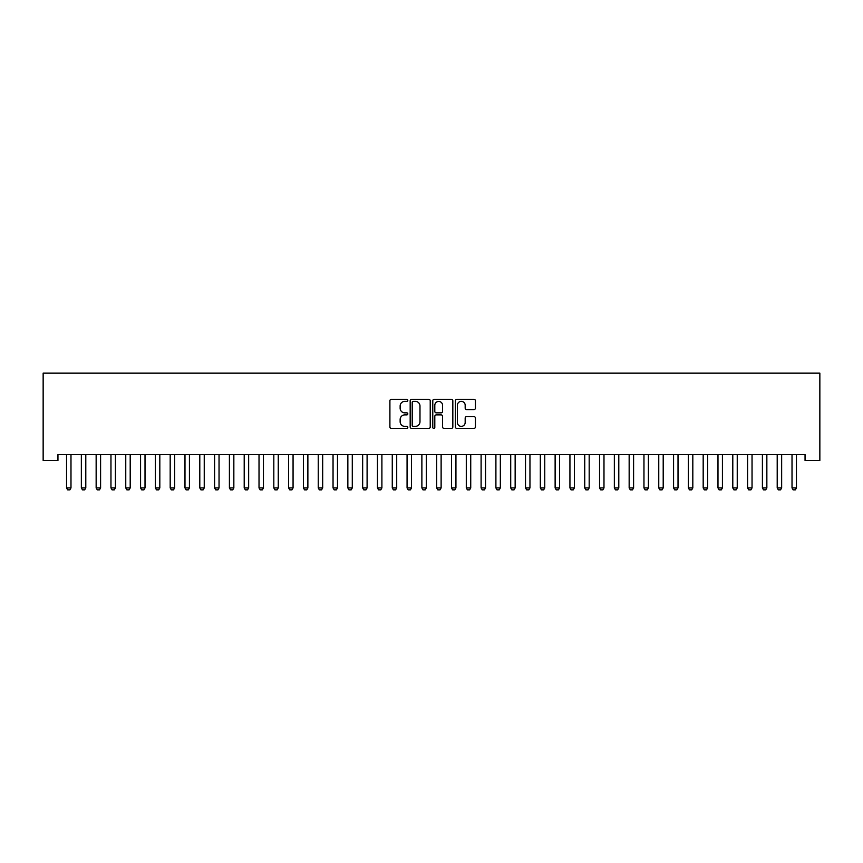 <?xml version="1.0" encoding="UTF-8"?>
<svg xmlns="http://www.w3.org/2000/svg" width="863" height="863" viewBox="0 0 863 863"><rect width="100%" height="100%" fill="white"/><g stroke="black" fill="none" stroke-linecap="round" stroke-linejoin="round"><path stroke-width="1.29" d="M407.811 400.356A1.014 1.014 0 0 0 406.797 399.332L391.349 399.332A1.456 1.456 0 0 0 389.903 400.788L389.903 426.948A1.456 1.456 0 0 0 391.349 428.404L406.797 428.404A1.014 1.014 0 0 0 407.811 427.379A1.014 1.014 0 0 0 406.797 426.365L404.801 426.365A4.649 4.649 0 0 1 400.141 421.716L400.141 419.537A4.649 4.649 0 0 1 404.801 414.887L406.797 414.887A1.014 1.014 0 0 0 407.811 413.862A1.014 1.014 0 0 0 406.797 412.848L404.801 412.848A4.649 4.649 0 0 1 400.141 408.199L400.141 406.02A4.649 4.649 0 0 1 404.801 401.371L406.797 401.371A1.014 1.014 0 0 0 407.811 400.356M473.97 409.58A1.456 1.456 0 0 0 475.427 408.123L475.427 400.788A1.456 1.456 0 0 0 473.97 399.332L456.818 399.332A1.456 1.456 0 0 0 455.373 400.788L455.373 426.948A1.456 1.456 0 0 0 456.818 428.404L473.97 428.404A1.456 1.456 0 0 0 475.427 426.948L475.427 418.08A1.456 1.456 0 0 0 473.97 416.624L466.635 416.624A1.456 1.456 0 0 0 465.179 418.08L465.179 422.482A3.884 3.884 0 0 1 461.295 426.365A3.884 3.884 0 0 1 457.401 422.482L457.401 405.254A3.884 3.884 0 0 1 461.295 401.371A3.884 3.884 0 0 1 465.179 405.254L465.179 408.123A1.456 1.456 0 0 0 466.635 409.58L473.97 409.58M805.05 454.585L57.95 454.585L57.95 460.508L43.15 460.508L43.15 373.15L819.85 373.15L819.85 460.508L805.05 460.508L805.05 454.585M430.227 400.788A1.456 1.456 0 0 0 428.771 399.332L411.629 399.332A1.456 1.456 0 0 0 410.173 400.788L410.173 426.948A1.456 1.456 0 0 0 411.629 428.404L428.771 428.404A1.456 1.456 0 0 0 430.227 426.948L430.227 400.788M434.229 399.332L451.371 399.332A1.456 1.456 0 0 1 452.827 400.788L452.827 426.948A1.456 1.456 0 0 1 451.371 428.404L444.035 428.404A1.456 1.456 0 0 1 442.579 426.948L442.579 416.333A1.456 1.456 0 0 0 441.133 414.887L436.257 414.887A1.456 1.456 0 0 0 434.801 416.333L434.801 427.379A1.014 1.014 0 0 1 433.787 428.404A1.014 1.014 0 0 1 432.773 427.379L432.773 400.788A1.456 1.456 0 0 1 434.229 399.332M413.226 401.371A1.014 1.014 0 0 0 412.212 402.385L412.212 425.351A1.014 1.014 0 0 0 413.226 426.365L415.33 426.365A4.649 4.649 0 0 0 419.979 421.716L419.979 406.02A4.649 4.649 0 0 0 415.33 401.371L413.226 401.371M442.579 405.33A3.884 3.884 0 0 0 438.695 401.446A3.884 3.884 0 0 0 434.801 405.33L434.801 411.392A1.456 1.456 0 0 0 436.257 412.848L441.133 412.848A1.456 1.456 0 0 0 442.579 411.392L442.579 405.33M66.473 454.898A1.478 1.478 -179.6 0 1 66.548 455.351A1.478 1.478 179.6 0 0 66.473 454.898L66.375 454.585M71.154 454.585L71.057 454.898A1.478 1.478 179.6 0 0 70.982 455.351L70.982 487.919L69.871 489.85L67.648 489.85L66.548 487.919L66.548 455.351M66.548 487.919L70.982 487.919M81.284 454.898A1.478 1.478 -179.6 0 1 81.349 455.351A1.478 1.478 179.6 0 0 81.284 454.898L81.176 454.585M96.084 454.898A1.478 1.478 -179.6 0 1 96.149 455.351A1.478 1.478 179.6 0 0 96.084 454.898L95.987 454.585M85.966 454.585L85.858 454.898A1.478 1.478 179.6 0 0 85.793 455.351L85.793 487.919L84.682 489.85L82.46 489.85L81.349 487.919L81.349 455.351M81.349 487.919L85.793 487.919M100.766 454.585L100.669 454.898A1.478 1.478 179.6 0 0 100.593 455.351L100.593 487.919L99.482 489.85L97.26 489.85L96.149 487.919L96.149 455.351M96.149 487.919L100.593 487.919M110.885 454.898A1.478 1.478 -179.6 0 1 110.96 455.351A1.478 1.478 179.6 0 0 110.885 454.898L110.788 454.585M125.696 454.898A1.478 1.478 -179.6 0 1 125.761 455.351A1.478 1.478 179.6 0 0 125.696 454.898L125.588 454.585M115.577 454.585L115.469 454.898A1.478 1.478 179.6 0 0 115.405 455.351L115.405 487.919L114.294 489.85L112.071 489.85L110.96 487.919L110.96 455.351M110.96 487.919L115.405 487.919M130.378 454.585L130.281 454.898A1.478 1.478 179.6 0 0 130.205 455.351L130.205 487.919L129.094 489.85L126.872 489.85L125.761 487.919L125.761 455.351M125.761 487.919L130.205 487.919M140.496 454.898A1.478 1.478 -179.6 0 1 140.572 455.351A1.478 1.478 179.6 0 0 140.496 454.898L140.399 454.585M145.189 454.585L145.081 454.898A1.478 1.478 179.6 0 0 145.016 455.351L145.016 487.919L143.905 489.85L141.683 489.85L140.572 487.919L140.572 455.351M140.572 487.919L145.016 487.919M155.308 454.898A1.478 1.478 -179.6 0 1 155.372 455.351A1.478 1.478 179.6 0 0 155.308 454.898L155.2 454.585M159.989 454.585L159.892 454.898A1.478 1.478 179.6 0 0 159.817 455.351L159.817 487.919L158.706 489.85L156.483 489.85L155.372 487.919L155.372 455.351M155.372 487.919L159.817 487.919M170.108 454.898A1.478 1.478 -179.6 0 1 170.184 455.351A1.478 1.478 179.6 0 0 170.108 454.898L170.011 454.585M184.919 454.898A1.478 1.478 -179.6 0 1 184.984 455.351A1.478 1.478 179.6 0 0 184.919 454.898L184.811 454.585M199.72 454.898A1.478 1.478 -179.6 0 1 199.795 455.351A1.478 1.478 179.6 0 0 199.72 454.898L199.623 454.585M214.531 454.898A1.478 1.478 -179.6 0 1 214.596 455.351A1.478 1.478 179.6 0 0 214.531 454.898L214.423 454.585M229.331 454.898A1.478 1.478 -179.6 0 1 229.407 455.351A1.478 1.478 179.6 0 0 229.331 454.898L229.234 454.585M244.143 454.898A1.478 1.478 -179.6 0 1 244.207 455.351A1.478 1.478 179.6 0 0 244.143 454.898L244.035 454.585M258.943 454.898A1.478 1.478 -179.6 0 1 259.019 455.351A1.478 1.478 179.6 0 0 258.943 454.898L258.846 454.585M273.754 454.898A1.478 1.478 -179.6 0 1 273.819 455.351A1.478 1.478 179.6 0 0 273.754 454.898L273.647 454.585M288.555 454.898A1.478 1.478 -179.6 0 1 288.63 455.351A1.478 1.478 179.6 0 0 288.555 454.898L288.458 454.585M174.79 454.585L174.693 454.898A1.478 1.478 179.6 0 0 174.628 455.351L174.628 487.919L173.517 489.85L171.295 489.85L170.184 487.919L170.184 455.351M170.184 487.919L174.628 487.919M189.601 454.585L189.493 454.898A1.478 1.478 179.6 0 0 189.429 455.351L189.429 487.919L188.317 489.85L186.095 489.85L184.984 487.919L184.984 455.351M184.984 487.919L189.429 487.919M204.402 454.585L204.304 454.898A1.478 1.478 179.6 0 0 204.24 455.351L204.24 487.919L203.129 489.85L200.906 489.85L199.795 487.919L199.795 455.351M199.795 487.919L204.24 487.919M219.213 454.585L219.105 454.898A1.478 1.478 179.6 0 0 219.04 455.351L219.04 487.919L217.929 489.85L215.707 489.85L214.596 487.919L214.596 455.351M214.596 487.919L219.04 487.919M234.013 454.585L233.916 454.898A1.478 1.478 179.6 0 0 233.841 455.351L233.841 487.919L232.74 489.85L230.518 489.85L229.407 487.919L229.407 455.351M229.407 487.919L233.841 487.919M248.824 454.585L248.717 454.898A1.478 1.478 179.6 0 0 248.652 455.351L248.652 487.919L247.541 489.85L245.319 489.85L244.207 487.919L244.207 455.351M244.207 487.919L248.652 487.919M263.625 454.585L263.528 454.898A1.478 1.478 179.6 0 0 263.452 455.351L263.452 487.919L262.341 489.85L260.13 489.85L259.019 487.919L259.019 455.351M259.019 487.919L263.452 487.919M278.436 454.585L278.328 454.898A1.478 1.478 179.6 0 0 278.264 455.351L278.264 487.919L277.152 489.85L274.93 489.85L273.819 487.919L273.819 455.351M273.819 487.919L278.264 487.919M293.237 454.585L293.14 454.898A1.478 1.478 179.6 0 0 293.064 455.351L293.064 487.919L291.953 489.85L289.741 489.85L288.63 487.919L288.63 455.351M288.63 487.919L293.064 487.919M303.366 454.898A1.478 1.478 -179.6 0 1 303.431 455.351A1.478 1.478 179.6 0 0 303.366 454.898L303.258 454.585M308.048 454.585L307.94 454.898A1.478 1.478 179.6 0 0 307.875 455.351L307.875 487.919L306.764 489.85L304.542 489.85L303.431 487.919L303.431 455.351M303.431 487.919L307.875 487.919M318.167 454.898A1.478 1.478 -179.6 0 1 318.242 455.351A1.478 1.478 179.6 0 0 318.167 454.898L318.069 454.585M322.848 454.585L322.751 454.898A1.478 1.478 179.6 0 0 322.676 455.351L322.676 487.919L321.565 489.85L319.353 489.85L318.242 487.919L318.242 455.351M318.242 487.919L322.676 487.919M332.978 454.898A1.478 1.478 -179.6 0 1 333.042 455.351A1.478 1.478 179.6 0 0 332.978 454.898L332.87 454.585M337.66 454.585L337.552 454.898A1.478 1.478 179.6 0 0 337.487 455.351L337.487 487.919L336.376 489.85L334.154 489.85L333.042 487.919L333.042 455.351M333.042 487.919L337.487 487.919M347.778 454.898A1.478 1.478 -179.6 0 1 347.854 455.351A1.478 1.478 179.6 0 0 347.778 454.898L347.681 454.585M352.46 454.585L352.363 454.898A1.478 1.478 179.6 0 0 352.287 455.351L352.287 487.919L351.176 489.85L348.954 489.85L347.854 487.919L347.854 455.351M347.854 487.919L352.287 487.919M362.589 454.898A1.478 1.478 -179.6 0 1 362.654 455.351A1.478 1.478 179.6 0 0 362.589 454.898L362.482 454.585M367.271 454.585L367.163 454.898A1.478 1.478 179.6 0 0 367.099 455.351L367.099 487.919L365.988 489.85L363.765 489.85L362.654 487.919L362.654 455.351M362.654 487.919L367.099 487.919M377.39 454.898A1.478 1.478 -179.6 0 1 377.455 455.351A1.478 1.478 179.6 0 0 377.39 454.898L377.293 454.585M382.072 454.585L381.975 454.898A1.478 1.478 179.6 0 0 381.899 455.351L381.899 487.919L380.788 489.85L378.566 489.85L377.455 487.919L377.455 455.351M377.455 487.919L381.899 487.919M392.19 454.898A1.478 1.478 -179.6 0 1 392.266 455.351A1.478 1.478 179.6 0 0 392.19 454.898L392.093 454.585M396.883 454.585L396.775 454.898A1.478 1.478 179.6 0 0 396.71 455.351L396.71 487.919L395.599 489.85L393.377 489.85L392.266 487.919L392.266 455.351M392.266 487.919L396.71 487.919M407.002 454.898A1.478 1.478 -179.6 0 1 407.066 455.351A1.478 1.478 179.6 0 0 407.002 454.898L406.894 454.585M411.683 454.585L411.586 454.898A1.478 1.478 179.6 0 0 411.511 455.351L411.511 487.919L410.4 489.85L408.177 489.85L407.066 487.919L407.066 455.351M407.066 487.919L411.511 487.919M421.802 454.898A1.478 1.478 -179.6 0 1 421.878 455.351A1.478 1.478 179.6 0 0 421.802 454.898L421.705 454.585M426.495 454.585L426.387 454.898A1.478 1.478 179.6 0 0 426.322 455.351L426.322 487.919L425.211 489.85L422.989 489.85L421.878 487.919L421.878 455.351M421.878 487.919L426.322 487.919M436.613 454.898A1.478 1.478 -179.6 0 1 436.678 455.351A1.478 1.478 179.6 0 0 436.613 454.898L436.505 454.585M441.295 454.585L441.198 454.898A1.478 1.478 179.6 0 0 441.122 455.351L441.122 487.919L440.011 489.85L437.789 489.85L436.678 487.919L436.678 455.351M436.678 487.919L441.122 487.919M451.414 454.898A1.478 1.478 -179.6 0 1 451.489 455.351A1.478 1.478 179.6 0 0 451.414 454.898L451.317 454.585M456.106 454.585L455.998 454.898A1.478 1.478 179.6 0 0 455.934 455.351L455.934 487.919L454.823 489.85L452.6 489.85L451.489 487.919L451.489 455.351M451.489 487.919L455.934 487.919M466.225 454.898A1.478 1.478 -179.6 0 1 466.29 455.351A1.478 1.478 179.6 0 0 466.225 454.898L466.117 454.585M470.907 454.585L470.81 454.898A1.478 1.478 179.6 0 0 470.734 455.351L470.734 487.919L469.623 489.85L467.401 489.85L466.29 487.919L466.29 455.351M466.29 487.919L470.734 487.919M481.025 454.898A1.478 1.478 -179.6 0 1 481.101 455.351A1.478 1.478 179.6 0 0 481.025 454.898L480.928 454.585M485.707 454.585L485.61 454.898A1.478 1.478 179.6 0 0 485.545 455.351L485.545 487.919L484.434 489.85L482.212 489.85L481.101 487.919L481.101 455.351M481.101 487.919L485.545 487.919M495.837 454.898A1.478 1.478 -179.6 0 1 495.901 455.351A1.478 1.478 179.6 0 0 495.837 454.898L495.729 454.585M500.518 454.585L500.411 454.898A1.478 1.478 179.6 0 0 500.346 455.351L500.346 487.919L499.235 489.85L497.012 489.85L495.901 487.919L495.901 455.351M495.901 487.919L500.346 487.919M510.637 454.898A1.478 1.478 -179.6 0 1 510.713 455.351A1.478 1.478 179.6 0 0 510.637 454.898L510.54 454.585M515.319 454.585L515.222 454.898A1.478 1.478 179.6 0 0 515.146 455.351L515.146 487.919L514.046 489.85L511.824 489.85L510.713 487.919L510.713 455.351M510.713 487.919L515.146 487.919M525.448 454.898A1.478 1.478 -179.6 0 1 525.513 455.351A1.478 1.478 179.6 0 0 525.448 454.898L525.34 454.585M530.13 454.585L530.022 454.898A1.478 1.478 179.6 0 0 529.958 455.351L529.958 487.919L528.846 489.85L526.624 489.85L525.513 487.919L525.513 455.351M525.513 487.919L529.958 487.919M540.249 454.898A1.478 1.478 -179.6 0 1 540.324 455.351A1.478 1.478 179.6 0 0 540.249 454.898L540.152 454.585M544.931 454.585L544.833 454.898A1.478 1.478 179.6 0 0 544.758 455.351L544.758 487.919L543.647 489.85L541.435 489.85L540.324 487.919L540.324 455.351M540.324 487.919L544.758 487.919M555.06 454.898A1.478 1.478 -179.6 0 1 555.125 455.351A1.478 1.478 179.6 0 0 555.06 454.898L554.952 454.585M559.742 454.585L559.634 454.898A1.478 1.478 179.6 0 0 559.569 455.351L559.569 487.919L558.458 489.85L556.236 489.85L555.125 487.919L555.125 455.351M555.125 487.919L559.569 487.919M569.86 454.898A1.478 1.478 -179.6 0 1 569.936 455.351A1.478 1.478 179.6 0 0 569.86 454.898L569.763 454.585M574.542 454.585L574.445 454.898A1.478 1.478 179.6 0 0 574.37 455.351L574.37 487.919L573.259 489.85L571.047 489.85L569.936 487.919L569.936 455.351M569.936 487.919L574.37 487.919M584.672 454.898A1.478 1.478 -179.6 0 1 584.736 455.351A1.478 1.478 179.6 0 0 584.672 454.898L584.564 454.585M589.353 454.585L589.246 454.898A1.478 1.478 179.6 0 0 589.181 455.351L589.181 487.919L588.07 489.85L585.848 489.85L584.736 487.919L584.736 455.351M584.736 487.919L589.181 487.919M599.472 454.898A1.478 1.478 -179.6 0 1 599.548 455.351A1.478 1.478 179.6 0 0 599.472 454.898L599.375 454.585M604.154 454.585L604.057 454.898A1.478 1.478 179.6 0 0 603.981 455.351L603.981 487.919L602.87 489.85L600.659 489.85L599.548 487.919L599.548 455.351M599.548 487.919L603.981 487.919M614.283 454.898A1.478 1.478 -179.6 0 1 614.348 455.351A1.478 1.478 179.6 0 0 614.283 454.898L614.176 454.585M618.965 454.585L618.857 454.898A1.478 1.478 179.6 0 0 618.793 455.351L618.793 487.919L617.681 489.85L615.459 489.85L614.348 487.919L614.348 455.351M614.348 487.919L618.793 487.919M629.084 454.898A1.478 1.478 -179.6 0 1 629.159 455.351A1.478 1.478 179.6 0 0 629.084 454.898L628.987 454.585M633.766 454.585L633.669 454.898A1.478 1.478 179.6 0 0 633.593 455.351L633.593 487.919L632.482 489.85L630.26 489.85L629.159 487.919L629.159 455.351M629.159 487.919L633.593 487.919M643.895 454.898A1.478 1.478 -179.6 0 1 643.96 455.351A1.478 1.478 179.6 0 0 643.895 454.898L643.787 454.585M648.577 454.585L648.469 454.898A1.478 1.478 179.6 0 0 648.404 455.351L648.404 487.919L647.293 489.85L645.071 489.85L643.96 487.919L643.96 455.351M643.96 487.919L648.404 487.919M658.696 454.898A1.478 1.478 -179.6 0 1 658.76 455.351A1.478 1.478 179.6 0 0 658.696 454.898L658.598 454.585M663.377 454.585L663.28 454.898A1.478 1.478 179.6 0 0 663.205 455.351L663.205 487.919L662.094 489.85L659.871 489.85L658.76 487.919L658.76 455.351M658.76 487.919L663.205 487.919M673.507 454.898A1.478 1.478 -179.6 0 1 673.572 455.351A1.478 1.478 179.6 0 0 673.507 454.898L673.399 454.585M678.189 454.585L678.081 454.898A1.478 1.478 179.6 0 0 678.016 455.351L678.016 487.919L676.905 489.85L674.683 489.85L673.572 487.919L673.572 455.351M673.572 487.919L678.016 487.919M688.307 454.898A1.478 1.478 -179.6 0 1 688.372 455.351A1.478 1.478 179.6 0 0 688.307 454.898L688.21 454.585M692.989 454.585L692.892 454.898A1.478 1.478 179.6 0 0 692.816 455.351L692.816 487.919L691.705 489.85L689.483 489.85L688.372 487.919L688.372 455.351M688.372 487.919L692.816 487.919M703.108 454.898A1.478 1.478 -179.6 0 1 703.183 455.351A1.478 1.478 179.6 0 0 703.108 454.898L703.011 454.585M707.8 454.585L707.692 454.898A1.478 1.478 179.6 0 0 707.628 455.351L707.628 487.919L706.517 489.85L704.294 489.85L703.183 487.919L703.183 455.351M703.183 487.919L707.628 487.919M717.919 454.898A1.478 1.478 -179.6 0 1 717.984 455.351A1.478 1.478 179.6 0 0 717.919 454.898L717.811 454.585M722.601 454.585L722.504 454.898A1.478 1.478 179.6 0 0 722.428 455.351L722.428 487.919L721.317 489.85L719.095 489.85L717.984 487.919L717.984 455.351M717.984 487.919L722.428 487.919M732.719 454.898A1.478 1.478 -179.6 0 1 732.795 455.351A1.478 1.478 179.6 0 0 732.719 454.898L732.622 454.585M737.412 454.585L737.304 454.898A1.478 1.478 179.6 0 0 737.239 455.351L737.239 487.919L736.128 489.85L733.906 489.85L732.795 487.919L732.795 455.351M732.795 487.919L737.239 487.919M747.531 454.898A1.478 1.478 -179.6 0 1 747.595 455.351A1.478 1.478 179.6 0 0 747.531 454.898L747.423 454.585M752.212 454.585L752.115 454.898A1.478 1.478 179.6 0 0 752.04 455.351L752.04 487.919L750.929 489.85L748.706 489.85L747.595 487.919L747.595 455.351M747.595 487.919L752.04 487.919M762.331 454.898A1.478 1.478 -179.6 0 1 762.407 455.351A1.478 1.478 179.6 0 0 762.331 454.898L762.234 454.585M767.013 454.585L766.916 454.898A1.478 1.478 179.6 0 0 766.851 455.351L766.851 487.919L765.74 489.85L763.518 489.85L762.407 487.919L762.407 455.351M762.407 487.919L766.851 487.919M777.142 454.898A1.478 1.478 -179.6 0 1 777.207 455.351A1.478 1.478 179.6 0 0 777.142 454.898L777.034 454.585M781.824 454.585L781.716 454.898A1.478 1.478 179.6 0 0 781.651 455.351L781.651 487.919L780.54 489.85L778.318 489.85L777.207 487.919L777.207 455.351M777.207 487.919L781.651 487.919M791.943 454.898A1.478 1.478 -179.6 0 1 792.018 455.351A1.478 1.478 179.6 0 0 791.943 454.898L791.846 454.585M796.625 454.585L796.527 454.898A1.478 1.478 179.6 0 0 796.452 455.351L796.452 487.919L795.352 489.85L793.129 489.85L792.018 487.919L792.018 455.351M792.018 487.919L796.452 487.919"/></g></svg>
